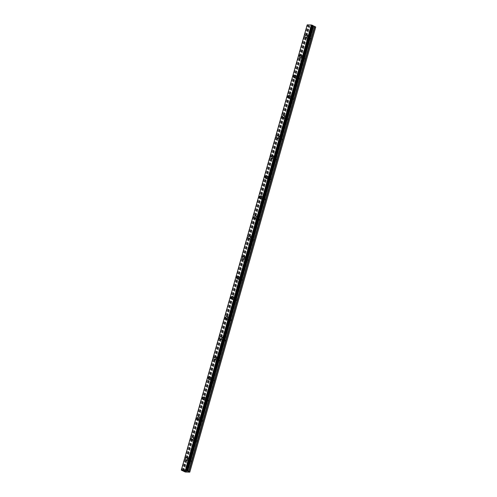 <?xml version="1.0" encoding="UTF-8"?>
<svg xmlns="http://www.w3.org/2000/svg" width="497" height="497" viewBox="0 0 497 497"><rect width="100%" height="100%" fill="white"/><g stroke="black" fill="none" stroke-linecap="round" stroke-linejoin="round"><path stroke-width="0.37" stroke-dasharray="2.48 1.86" d="M309.532 38.312A0.938 0.609 -62.7 0 0 309.743 39.164A0.938 0.609 -62.7 0 0 310.824 38.344A0.938 0.609 -62.7 0 0 310.606 37.492A0.938 0.609 -62.7 0 0 309.532 38.312M307.084 37.045A0.938 0.609 -62.7 0 0 307.301 37.902A0.938 0.609 -62.7 0 0 308.382 37.082A0.938 0.609 -62.7 0 0 308.165 36.231A0.938 0.609 -62.7 0 0 307.084 37.045M306.786 34.914L306.779 34.914A1.479 0.963 117.3 0 1 307.121 36.256A1.479 0.963 117.3 0 1 305.431 37.536L305.425 37.536M303.841 58.422A0.938 0.609 -62.7 0 0 304.052 59.273A0.938 0.609 -62.7 0 0 305.133 58.46A0.938 0.609 -62.7 0 0 304.916 57.609A0.938 0.609 -62.7 0 0 303.841 58.422M301.393 57.161A0.938 0.609 -62.7 0 0 301.611 58.012A0.938 0.609 -62.7 0 0 302.685 57.198A0.938 0.609 -62.7 0 0 302.474 56.347A0.938 0.609 -62.7 0 0 301.393 57.161M301.089 55.024L301.089 55.03A1.479 0.963 117.3 0 1 301.43 56.366A1.479 0.963 117.3 0 1 299.734 57.652L299.734 57.646M298.144 78.538A0.938 0.609 -62.7 0 0 298.362 79.39A0.938 0.609 -62.7 0 0 299.442 78.576A0.938 0.609 -62.7 0 0 299.225 77.725A0.938 0.609 -62.7 0 0 298.144 78.538M295.703 77.277A0.938 0.609 -62.7 0 0 295.92 78.128A0.938 0.609 -62.7 0 0 296.995 77.315A0.938 0.609 -62.7 0 0 296.784 76.457A0.938 0.609 -62.7 0 0 295.703 77.277M295.398 75.14L295.398 75.14A1.479 0.963 117.3 0 1 295.74 76.482A1.479 0.963 117.3 0 1 294.044 77.762L294.044 77.762M292.453 98.654A0.938 0.609 -62.7 0 0 292.671 99.506A0.938 0.609 -62.7 0 0 293.746 98.692A0.938 0.609 -62.7 0 0 293.534 97.834A0.938 0.609 -62.7 0 0 292.453 98.654M290.012 97.387A0.938 0.609 -62.7 0 0 290.229 98.244A0.938 0.609 -62.7 0 0 291.304 97.424A0.938 0.609 -62.7 0 0 291.087 96.573A0.938 0.609 -62.7 0 0 290.012 97.387M289.708 95.256L289.708 95.256A1.479 0.963 117.3 0 1 290.049 96.598A1.479 0.963 117.3 0 1 288.353 97.878L288.353 97.878M286.763 118.764A0.938 0.609 -62.7 0 0 286.98 119.622A0.938 0.609 -62.7 0 0 288.055 118.802A0.938 0.609 -62.7 0 0 287.844 117.951A0.938 0.609 -62.7 0 0 286.763 118.764M284.321 117.503A0.938 0.609 -62.7 0 0 284.532 118.354A0.938 0.609 -62.7 0 0 285.613 117.54A0.938 0.609 -62.7 0 0 285.396 116.689A0.938 0.609 -62.7 0 0 284.321 117.503M284.017 115.372L284.017 115.366A1.479 0.963 117.3 0 1 284.359 116.708A1.479 0.963 117.3 0 1 282.663 117.994L282.663 117.994M281.072 138.88A0.938 0.609 -62.7 0 0 281.29 139.732A0.938 0.609 -62.7 0 0 282.364 138.918A0.938 0.609 -62.7 0 0 282.147 138.067A0.938 0.609 -62.7 0 0 281.072 138.88M278.624 137.619A0.938 0.609 -62.7 0 0 278.842 138.47A0.938 0.609 -62.7 0 0 279.923 137.657A0.938 0.609 -62.7 0 0 279.705 136.799A0.938 0.609 -62.7 0 0 278.624 137.619M278.326 135.482L278.32 135.482A1.479 0.963 117.3 0 1 278.662 136.824A1.479 0.963 117.3 0 1 276.972 138.104L276.966 138.104M275.381 158.997A0.938 0.609 -62.7 0 0 275.593 159.848A0.938 0.609 -62.7 0 0 276.674 159.034A0.938 0.609 -62.7 0 0 276.456 158.176A0.938 0.609 -62.7 0 0 275.381 158.997M272.934 157.729A0.938 0.609 -62.7 0 0 273.151 158.586A0.938 0.609 -62.7 0 0 274.232 157.766A0.938 0.609 -62.7 0 0 274.015 156.915A0.938 0.609 -62.7 0 0 272.934 157.729M272.636 155.598L272.629 155.598A1.479 0.963 117.3 0 1 272.971 156.94A1.479 0.963 117.3 0 1 271.281 158.22L271.275 158.22M269.685 179.106A0.938 0.609 -62.7 0 0 269.902 179.964A0.938 0.609 -62.7 0 0 270.983 179.144A0.938 0.609 -62.7 0 0 270.766 178.293A0.938 0.609 -62.7 0 0 269.685 179.106M267.243 177.845A0.938 0.609 -62.7 0 0 267.461 178.696A0.938 0.609 -62.7 0 0 268.535 177.883A0.938 0.609 -62.7 0 0 268.324 177.031A0.938 0.609 -62.7 0 0 267.243 177.845M266.939 175.714L266.939 175.714A1.479 0.963 117.3 0 1 267.28 177.05A1.479 0.963 117.3 0 1 265.584 178.336L265.584 178.336M263.994 199.222A0.938 0.609 -62.7 0 0 264.211 200.074A0.938 0.609 -62.7 0 0 265.292 199.26A0.938 0.609 -62.7 0 0 265.075 198.409A0.938 0.609 -62.7 0 0 263.994 199.222M261.552 197.961A0.938 0.609 -62.7 0 0 261.77 198.812A0.938 0.609 -62.7 0 0 262.845 197.999A0.938 0.609 -62.7 0 0 262.633 197.141A0.938 0.609 -62.7 0 0 261.552 197.961M261.248 195.824L261.248 195.824A1.479 0.963 117.3 0 1 261.59 197.166A1.479 0.963 117.3 0 1 259.894 198.446L259.894 198.446M258.303 219.339A0.938 0.609 -62.7 0 0 258.521 220.19A0.938 0.609 -62.7 0 0 259.596 219.376A0.938 0.609 -62.7 0 0 259.384 218.518A0.938 0.609 -62.7 0 0 258.303 219.339M255.862 218.077A0.938 0.609 -62.7 0 0 256.079 218.928A0.938 0.609 -62.7 0 0 257.154 218.108A0.938 0.609 -62.7 0 0 256.937 217.257A0.938 0.609 -62.7 0 0 255.862 218.077M255.557 215.94L255.557 215.94A1.479 0.963 117.3 0 1 255.899 217.282A1.479 0.963 117.3 0 1 254.203 218.562L254.203 218.562M252.613 239.448A0.938 0.609 -62.7 0 0 252.83 240.306A0.938 0.609 -62.7 0 0 253.905 239.486A0.938 0.609 -62.7 0 0 253.694 238.635A0.938 0.609 -62.7 0 0 252.613 239.448M250.171 238.187A0.938 0.609 -62.7 0 0 250.382 239.038A0.938 0.609 -62.7 0 0 251.463 238.225A0.938 0.609 -62.7 0 0 251.246 237.373A0.938 0.609 -62.7 0 0 250.171 238.187M249.867 236.056L249.867 236.056A1.479 0.963 117.3 0 1 250.208 237.392A1.479 0.963 117.3 0 1 248.512 238.678L248.512 238.678M246.922 259.564A0.938 0.609 -62.7 0 0 247.139 260.416A0.938 0.609 -62.7 0 0 248.214 259.602A0.938 0.609 -62.7 0 0 247.997 258.751A0.938 0.609 -62.7 0 0 246.922 259.564M244.474 258.303A0.938 0.609 -62.7 0 0 244.692 259.154A0.938 0.609 -62.7 0 0 245.773 258.341A0.938 0.609 -62.7 0 0 245.555 257.489A0.938 0.609 -62.7 0 0 244.474 258.303M244.176 256.172L244.17 256.166A1.479 0.963 117.3 0 1 244.512 257.508A1.479 0.963 117.3 0 1 242.822 258.794L242.816 258.788M241.231 279.681A0.938 0.609 -62.7 0 0 241.443 280.532A0.938 0.609 -62.7 0 0 242.524 279.718A0.938 0.609 -62.7 0 0 242.306 278.867A0.938 0.609 -62.7 0 0 241.231 279.681M238.784 278.419A0.938 0.609 -62.7 0 0 239.001 279.271A0.938 0.609 -62.7 0 0 240.082 278.45A0.938 0.609 -62.7 0 0 239.865 277.599A0.938 0.609 -62.7 0 0 238.784 278.419M238.479 276.282L238.485 276.282A1.479 0.963 117.3 0 1 238.821 277.624A1.479 0.963 117.3 0 1 237.125 278.904L237.125 278.904M235.535 299.797A0.938 0.609 -62.7 0 0 235.752 300.648A0.938 0.609 -62.7 0 0 236.833 299.828A0.938 0.609 -62.7 0 0 236.615 298.977A0.938 0.609 -62.7 0 0 235.535 299.797M233.093 298.529A0.938 0.609 -62.7 0 0 233.31 299.387A0.938 0.609 -62.7 0 0 234.385 298.567A0.938 0.609 -62.7 0 0 234.174 297.715A0.938 0.609 -62.7 0 0 233.093 298.529M232.789 296.398L232.789 296.398A1.479 0.963 117.3 0 1 233.13 297.74A1.479 0.963 117.3 0 1 231.434 299.02L231.434 299.02M229.844 319.906A0.938 0.609 -62.7 0 0 230.061 320.758A0.938 0.609 -62.7 0 0 231.142 319.944A0.938 0.609 -62.7 0 0 230.925 319.093A0.938 0.609 -62.7 0 0 229.844 319.906M227.402 318.645A0.938 0.609 -62.7 0 0 227.62 319.496A0.938 0.609 -62.7 0 0 228.695 318.683A0.938 0.609 -62.7 0 0 228.477 317.832A0.938 0.609 -62.7 0 0 227.402 318.645M227.098 316.508L227.098 316.514A1.479 0.963 117.3 0 1 227.44 317.85A1.479 0.963 117.3 0 1 225.744 319.136L225.744 319.13M224.153 340.023A0.938 0.609 -62.7 0 0 224.371 340.874A0.938 0.609 -62.7 0 0 225.445 340.06A0.938 0.609 -62.7 0 0 225.234 339.209A0.938 0.609 -62.7 0 0 224.153 340.023M221.712 338.761A0.938 0.609 -62.7 0 0 221.923 339.613A0.938 0.609 -62.7 0 0 223.004 338.799A0.938 0.609 -62.7 0 0 222.786 337.941A0.938 0.609 -62.7 0 0 221.712 338.761M221.407 336.624L221.407 336.624A1.479 0.963 117.3 0 1 221.749 337.966A1.479 0.963 117.3 0 1 220.053 339.246L220.053 339.246M218.463 360.139A0.938 0.609 -62.7 0 0 218.68 360.99A0.938 0.609 -62.7 0 0 219.755 360.176A0.938 0.609 -62.7 0 0 219.537 359.319A0.938 0.609 -62.7 0 0 218.463 360.139M216.021 358.871A0.938 0.609 -62.7 0 0 216.232 359.729A0.938 0.609 -62.7 0 0 217.313 358.909A0.938 0.609 -62.7 0 0 217.096 358.057A0.938 0.609 -62.7 0 0 216.021 358.871M215.717 356.74L215.717 356.74A1.479 0.963 117.3 0 1 216.052 358.082A1.479 0.963 117.3 0 1 214.362 359.362L214.356 359.362M212.772 380.248A0.938 0.609 -62.7 0 0 212.983 381.106A0.938 0.609 -62.7 0 0 214.064 380.286A0.938 0.609 -62.7 0 0 213.847 379.435A0.938 0.609 -62.7 0 0 212.772 380.248M210.324 378.987A0.938 0.609 -62.7 0 0 210.542 379.838A0.938 0.609 -62.7 0 0 211.623 379.025A0.938 0.609 -62.7 0 0 211.405 378.174A0.938 0.609 -62.7 0 0 210.324 378.987M210.026 376.856L210.02 376.856A1.479 0.963 117.3 0 1 210.361 378.192A1.479 0.963 117.3 0 1 208.672 379.478L208.665 379.478M207.081 400.365A0.938 0.609 -62.7 0 0 207.292 401.216A0.938 0.609 -62.7 0 0 208.373 400.402A0.938 0.609 -62.7 0 0 208.156 399.551A0.938 0.609 -62.7 0 0 207.081 400.365M204.634 399.103A0.938 0.609 -62.7 0 0 204.851 399.955A0.938 0.609 -62.7 0 0 205.932 399.141A0.938 0.609 -62.7 0 0 205.715 398.283A0.938 0.609 -62.7 0 0 204.634 399.103M204.335 396.966L204.329 396.966A1.479 0.963 117.3 0 1 204.671 398.308A1.479 0.963 117.3 0 1 202.975 399.588L202.975 399.588M201.384 420.481A0.938 0.609 -62.7 0 0 201.602 421.332A0.938 0.609 -62.7 0 0 202.683 420.518A0.938 0.609 -62.7 0 0 202.465 419.661A0.938 0.609 -62.7 0 0 201.384 420.481M198.943 419.213A0.938 0.609 -62.7 0 0 199.16 420.071A0.938 0.609 -62.7 0 0 200.235 419.251A0.938 0.609 -62.7 0 0 200.024 418.399A0.938 0.609 -62.7 0 0 198.943 419.213M198.638 417.082L198.638 417.082A1.479 0.963 117.3 0 1 198.98 418.424A1.479 0.963 117.3 0 1 197.284 419.704L197.284 419.704M195.694 440.591A0.938 0.609 -62.7 0 0 195.911 441.448A0.938 0.609 -62.7 0 0 196.992 440.628A0.938 0.609 -62.7 0 0 196.775 439.777A0.938 0.609 -62.7 0 0 195.694 440.591M193.252 439.329A0.938 0.609 -62.7 0 0 193.47 440.18A0.938 0.609 -62.7 0 0 194.544 439.367A0.938 0.609 -62.7 0 0 194.327 438.516A0.938 0.609 -62.7 0 0 193.252 439.329M192.948 437.198L192.948 437.198A1.479 0.963 117.3 0 1 193.29 438.534A1.479 0.963 117.3 0 1 191.593 439.82L191.593 439.82M190.003 460.707A0.938 0.609 -62.7 0 0 190.221 461.558A0.938 0.609 -62.7 0 0 191.295 460.744A0.938 0.609 -62.7 0 0 191.084 459.893A0.938 0.609 -62.7 0 0 190.003 460.707M187.562 459.445A0.938 0.609 -62.7 0 0 187.773 460.297A0.938 0.609 -62.7 0 0 188.854 459.483A0.938 0.609 -62.7 0 0 188.636 458.632A0.938 0.609 -62.7 0 0 187.562 459.445M187.257 457.308L187.257 457.308A1.479 0.963 117.3 0 1 187.599 458.65A1.479 0.963 117.3 0 1 185.903 459.936L185.903 459.93M187.189 459.433A1.479 0.963 -62.7 0 0 187.531 460.775A1.479 0.963 -62.7 0 0 189.22 459.489A1.479 0.963 -62.7 0 0 188.885 458.153A1.479 0.963 -62.7 0 0 187.189 459.433M185.729 458.675A1.479 0.963 -62.7 0 0 186.064 460.017A1.479 0.963 -62.7 0 0 187.76 458.737A1.479 0.963 -62.7 0 0 187.419 457.395A1.479 0.963 -62.7 0 0 185.729 458.675M192.879 439.323A1.479 0.963 -62.7 0 0 193.221 440.659A1.479 0.963 -62.7 0 0 194.917 439.379A1.479 0.963 -62.7 0 0 194.575 438.037A1.479 0.963 -62.7 0 0 192.879 439.323M191.42 438.565A1.479 0.963 -62.7 0 0 191.755 439.901A1.479 0.963 -62.7 0 0 193.451 438.621A1.479 0.963 -62.7 0 0 193.109 437.279A1.479 0.963 -62.7 0 0 191.42 438.565M198.576 419.207A1.479 0.963 -62.7 0 0 198.912 420.543A1.479 0.963 -62.7 0 0 200.608 419.263A1.479 0.963 -62.7 0 0 200.266 417.921A1.479 0.963 -62.7 0 0 198.576 419.207M197.11 418.449A1.479 0.963 -62.7 0 0 197.446 419.791A1.479 0.963 -62.7 0 0 199.142 418.505A1.479 0.963 -62.7 0 0 198.806 417.169A1.479 0.963 -62.7 0 0 197.11 418.449M204.267 399.091A1.479 0.963 -62.7 0 0 204.602 400.433A1.479 0.963 -62.7 0 0 206.298 399.147A1.479 0.963 -62.7 0 0 205.957 397.811A1.479 0.963 -62.7 0 0 204.267 399.091M202.801 398.333A1.479 0.963 -62.7 0 0 203.143 399.675A1.479 0.963 -62.7 0 0 204.832 398.395A1.479 0.963 -62.7 0 0 204.497 397.053A1.479 0.963 -62.7 0 0 202.801 398.333M209.958 378.975A1.479 0.963 -62.7 0 0 210.293 380.317A1.479 0.963 -62.7 0 0 211.989 379.037A1.479 0.963 -62.7 0 0 211.654 377.695A1.479 0.963 -62.7 0 0 209.958 378.975M208.492 378.223A1.479 0.963 -62.7 0 0 208.833 379.559A1.479 0.963 -62.7 0 0 210.529 378.279A1.479 0.963 -62.7 0 0 210.188 376.937A1.479 0.963 -62.7 0 0 208.492 378.223M215.648 358.865A1.479 0.963 -62.7 0 0 215.99 360.201A1.479 0.963 -62.7 0 0 217.68 358.921A1.479 0.963 -62.7 0 0 217.344 357.579A1.479 0.963 -62.7 0 0 215.648 358.865M214.182 358.107A1.479 0.963 -62.7 0 0 214.524 359.449A1.479 0.963 -62.7 0 0 216.22 358.163A1.479 0.963 -62.7 0 0 215.878 356.827A1.479 0.963 -62.7 0 0 214.182 358.107M221.339 338.749A1.479 0.963 -62.7 0 0 221.681 340.091A1.479 0.963 -62.7 0 0 223.377 338.805A1.479 0.963 -62.7 0 0 223.035 337.469A1.479 0.963 -62.7 0 0 221.339 338.749M219.879 337.991A1.479 0.963 -62.7 0 0 220.214 339.333A1.479 0.963 -62.7 0 0 221.91 338.047A1.479 0.963 -62.7 0 0 221.569 336.711A1.479 0.963 -62.7 0 0 219.879 337.991M227.03 318.633A1.479 0.963 -62.7 0 0 227.371 319.975A1.479 0.963 -62.7 0 0 229.067 318.695A1.479 0.963 -62.7 0 0 228.726 317.353A1.479 0.963 -62.7 0 0 227.03 318.633M225.57 317.881A1.479 0.963 -62.7 0 0 225.905 319.217A1.479 0.963 -62.7 0 0 227.601 317.937A1.479 0.963 -62.7 0 0 227.259 316.595A1.479 0.963 -62.7 0 0 225.57 317.881M232.726 298.523A1.479 0.963 -62.7 0 0 233.062 299.859A1.479 0.963 -62.7 0 0 234.758 298.579A1.479 0.963 -62.7 0 0 234.416 297.237A1.479 0.963 -62.7 0 0 232.726 298.523M231.26 297.765A1.479 0.963 -62.7 0 0 231.602 299.107A1.479 0.963 -62.7 0 0 233.292 297.821A1.479 0.963 -62.7 0 0 232.956 296.479A1.479 0.963 -62.7 0 0 231.26 297.765M238.417 278.407A1.479 0.963 -62.7 0 0 238.753 279.749A1.479 0.963 -62.7 0 0 240.449 278.463A1.479 0.963 -62.7 0 0 240.107 277.127A1.479 0.963 -62.7 0 0 238.417 278.407M236.951 277.649A1.479 0.963 -62.7 0 0 237.293 278.991A1.479 0.963 -62.7 0 0 238.982 277.705A1.479 0.963 -62.7 0 0 238.647 276.369A1.479 0.963 -62.7 0 0 236.951 277.649M244.108 258.291A1.479 0.963 -62.7 0 0 244.449 259.633A1.479 0.963 -62.7 0 0 246.139 258.347A1.479 0.963 -62.7 0 0 245.804 257.011A1.479 0.963 -62.7 0 0 244.108 258.291M242.642 257.533A1.479 0.963 -62.7 0 0 242.983 258.875A1.479 0.963 -62.7 0 0 244.679 257.595A1.479 0.963 -62.7 0 0 244.338 256.253A1.479 0.963 -62.7 0 0 242.642 257.533M249.798 238.181A1.479 0.963 -62.7 0 0 250.14 239.517A1.479 0.963 -62.7 0 0 251.83 238.237A1.479 0.963 -62.7 0 0 251.494 236.895A1.479 0.963 -62.7 0 0 249.798 238.181M248.332 237.423A1.479 0.963 -62.7 0 0 248.674 238.759A1.479 0.963 -62.7 0 0 250.37 237.479A1.479 0.963 -62.7 0 0 250.028 236.137A1.479 0.963 -62.7 0 0 248.332 237.423M255.489 218.065A1.479 0.963 -62.7 0 0 255.831 219.407A1.479 0.963 -62.7 0 0 257.527 218.121A1.479 0.963 -62.7 0 0 257.185 216.779A1.479 0.963 -62.7 0 0 255.489 218.065M254.029 217.307A1.479 0.963 -62.7 0 0 254.365 218.649A1.479 0.963 -62.7 0 0 256.061 217.363A1.479 0.963 -62.7 0 0 255.719 216.027A1.479 0.963 -62.7 0 0 254.029 217.307M261.18 197.949A1.479 0.963 -62.7 0 0 261.521 199.291A1.479 0.963 -62.7 0 0 263.217 198.005A1.479 0.963 -62.7 0 0 262.876 196.669A1.479 0.963 -62.7 0 0 261.18 197.949M259.72 197.191A1.479 0.963 -62.7 0 0 260.055 198.533A1.479 0.963 -62.7 0 0 261.751 197.253A1.479 0.963 -62.7 0 0 261.41 195.911A1.479 0.963 -62.7 0 0 259.72 197.191M266.877 177.833A1.479 0.963 -62.7 0 0 267.212 179.175A1.479 0.963 -62.7 0 0 268.908 177.895A1.479 0.963 -62.7 0 0 268.566 176.553A1.479 0.963 -62.7 0 0 266.877 177.833M265.41 177.081A1.479 0.963 -62.7 0 0 265.752 178.417A1.479 0.963 -62.7 0 0 267.442 177.137A1.479 0.963 -62.7 0 0 267.106 175.795A1.479 0.963 -62.7 0 0 265.41 177.081M272.567 157.723A1.479 0.963 -62.7 0 0 272.903 159.059A1.479 0.963 -62.7 0 0 274.599 157.779A1.479 0.963 -62.7 0 0 274.263 156.437A1.479 0.963 -62.7 0 0 272.567 157.723M271.101 156.965A1.479 0.963 -62.7 0 0 271.443 158.307A1.479 0.963 -62.7 0 0 273.133 157.021A1.479 0.963 -62.7 0 0 272.797 155.685A1.479 0.963 -62.7 0 0 271.101 156.965M278.258 137.607A1.479 0.963 -62.7 0 0 278.6 138.949A1.479 0.963 -62.7 0 0 280.289 137.663A1.479 0.963 -62.7 0 0 279.954 136.327A1.479 0.963 -62.7 0 0 278.258 137.607M276.792 136.849A1.479 0.963 -62.7 0 0 277.133 138.191A1.479 0.963 -62.7 0 0 278.829 136.911A1.479 0.963 -62.7 0 0 278.488 135.569A1.479 0.963 -62.7 0 0 276.792 136.849M283.949 117.491A1.479 0.963 -62.7 0 0 284.29 118.833A1.479 0.963 -62.7 0 0 285.98 117.553A1.479 0.963 -62.7 0 0 285.645 116.211A1.479 0.963 -62.7 0 0 283.949 117.491M282.482 116.739A1.479 0.963 -62.7 0 0 282.824 118.075A1.479 0.963 -62.7 0 0 284.52 116.795A1.479 0.963 -62.7 0 0 284.178 115.453A1.479 0.963 -62.7 0 0 282.482 116.739M289.639 97.381A1.479 0.963 -62.7 0 0 289.981 98.717A1.479 0.963 -62.7 0 0 291.677 97.437A1.479 0.963 -62.7 0 0 291.335 96.095A1.479 0.963 -62.7 0 0 289.639 97.381M288.179 96.623A1.479 0.963 -62.7 0 0 288.515 97.965A1.479 0.963 -62.7 0 0 290.211 96.679A1.479 0.963 -62.7 0 0 289.869 95.343A1.479 0.963 -62.7 0 0 288.179 96.623M295.336 77.265A1.479 0.963 -62.7 0 0 295.672 78.607A1.479 0.963 -62.7 0 0 297.368 77.321A1.479 0.963 -62.7 0 0 297.026 75.985A1.479 0.963 -62.7 0 0 295.336 77.265M293.87 76.507A1.479 0.963 -62.7 0 0 294.205 77.849A1.479 0.963 -62.7 0 0 295.901 76.563A1.479 0.963 -62.7 0 0 295.566 75.227A1.479 0.963 -62.7 0 0 293.87 76.507M301.027 57.149A1.479 0.963 -62.7 0 0 301.362 58.491A1.479 0.963 -62.7 0 0 303.058 57.211A1.479 0.963 -62.7 0 0 302.716 55.869A1.479 0.963 -62.7 0 0 301.027 57.149M299.561 56.397A1.479 0.963 -62.7 0 0 299.902 57.733A1.479 0.963 -62.7 0 0 301.592 56.453A1.479 0.963 -62.7 0 0 301.257 55.111A1.479 0.963 -62.7 0 0 299.561 56.397M306.717 37.039A1.479 0.963 -62.7 0 0 307.053 38.375A1.479 0.963 -62.7 0 0 308.749 37.095A1.479 0.963 -62.7 0 0 308.413 35.753A1.479 0.963 -62.7 0 0 306.717 37.039M305.251 36.281A1.479 0.963 -62.7 0 0 305.593 37.617A1.479 0.963 -62.7 0 0 307.283 36.337A1.479 0.963 -62.7 0 0 306.947 34.995A1.479 0.963 -62.7 0 0 305.251 36.281M185.145 471.013L184.536 470.808M185.723 471.218L184.915 471.007M184.959 470.821L184.43 470.783M185.362 470.827L186.586 471.243M311.6 25.819L311.172 25.807L311.6 25.819M311.986 26.018L312.309 26.186L311.986 26.018M312.309 26.186L311.88 26.173L312.309 26.186M311.122 25.776L311.607 25.794L311.122 25.776M311.607 25.794L312.42 26.217L311.607 25.794M311.936 26.198L312.42 26.217L311.936 26.204M310.538 25.763L311.346 26.186L310.526 25.763M311.346 26.186L310.687 25.819L311.346 26.186M307.202 24.85L311.209 27L315.725 27.124M188.462 472.113L314.396 27.087M181.287 469.932L307.214 24.906M307.227 25.086L181.318 470.137M182.511 470.566L308.444 25.54M182.573 470.578L308.5 25.552M184.623 471.846L310.557 26.819M185.282 472.026L311.209 27M312.545 26.993L186.617 472.02L312.545 27.037M188.282 472.063L314.21 27.037M181.268 469.913L307.202 24.887M181.734 470.348L307.662 25.322M181.827 470.379L307.761 25.353M182.865 470.659L308.799 25.633M183.138 470.765L309.072 25.738M183.586 470.994L309.513 25.968M183.697 471.088L309.625 26.061M183.685 471.318L309.612 26.291M183.797 471.417L309.724 26.391M309.743 39.164L307.301 37.902M304.052 59.273L301.611 58.012M298.362 79.39L295.92 78.128M292.671 99.506L290.229 98.244M286.98 119.622L284.532 118.354M281.29 139.732L278.842 138.47M275.593 159.848L273.151 158.586M269.902 179.964L267.461 178.696M264.211 200.074L261.77 198.812M258.521 220.19L256.079 218.928M252.83 240.306L250.382 239.038M247.139 260.416L244.692 259.154M241.443 280.532L239.001 279.271M235.752 300.648L233.31 299.387M230.061 320.758L227.62 319.496M224.371 340.874L221.923 339.613M218.68 360.99L216.232 359.729M212.983 381.106L210.542 379.838M207.292 401.216L204.851 399.955M201.602 421.332L199.16 420.071M195.911 441.448L193.47 440.18M190.221 461.558L187.773 460.297M187.531 460.775L186.064 460.017M193.221 440.659L191.755 439.901M198.912 420.543L197.446 419.791M204.602 400.433L203.143 399.675M210.293 380.317L208.833 379.559M215.99 360.201L214.524 359.449M221.681 340.091L220.214 339.333M227.371 319.975L225.905 319.217M233.062 299.859L231.602 299.107M238.753 279.749L237.293 278.991M244.449 259.633L242.983 258.875M250.14 239.517L248.674 238.759M255.831 219.407L254.365 218.649M261.521 199.291L260.055 198.533M267.212 179.175L265.752 178.417M272.903 159.059L271.443 158.307M278.6 138.949L277.133 138.191M284.29 118.833L282.824 118.075M289.981 98.717L288.515 97.965M295.672 78.607L294.205 77.849M301.362 58.491L299.902 57.733M307.053 38.375L305.593 37.617M308.413 35.753L306.947 34.995M302.716 55.869L301.257 55.111M297.026 75.985L295.566 75.227M291.335 96.095L289.869 95.343M285.645 116.211L284.178 115.453M279.954 136.327L278.488 135.569M274.263 156.437L272.797 155.685M268.566 176.553L267.106 175.795M262.876 196.669L261.41 195.911M257.185 216.779L255.719 216.027M251.494 236.895L250.028 236.137M245.804 257.011L244.338 256.253M240.107 277.127L238.647 276.369M234.416 297.237L232.956 296.479M228.726 317.353L227.259 316.595M223.035 337.469L221.569 336.711M217.344 357.579L215.878 356.827M211.654 377.695L210.188 376.937M205.957 397.811L204.497 397.053M200.266 417.921L198.806 417.169M194.575 438.037L193.109 437.279M188.885 458.153L187.419 457.395M191.084 459.893L188.636 458.632M196.775 439.777L194.327 438.516M202.465 419.661L200.024 418.399M208.156 399.551L205.715 398.283M213.847 379.435L211.405 378.174M219.537 359.319L217.096 358.057M225.234 339.209L222.786 337.941M230.925 319.093L228.477 317.832M236.615 298.977L234.174 297.715M242.306 278.867L239.865 277.599M247.997 258.751L245.555 257.489M253.694 238.635L251.246 237.373M259.384 218.518L256.937 217.257M265.075 198.409L262.633 197.141M270.766 178.293L268.324 177.031M276.456 158.176L274.015 156.915M282.147 138.067L279.705 136.799M287.844 117.951L285.396 116.689M293.534 97.834L291.087 96.573M299.225 77.725L296.784 76.457M304.916 57.609L302.474 56.347M310.606 37.492L308.165 36.231M186.816 470.572L312.743 25.546M181.405 470.063L307.332 25.036"/><path stroke-width="0.75" d="M305.431 37.536A1.479 0.963 117.3 0 1 305.09 36.194A1.479 0.963 117.3 0 1 306.786 34.914A1.479 0.963 117.3 0 1 307.121 36.25A1.479 0.963 117.3 0 1 305.425 37.536A1.479 0.963 117.3 0 1 305.09 36.194A1.479 0.963 117.3 0 1 306.779 34.914M299.734 57.646A1.479 0.963 117.3 0 1 299.393 56.31A1.479 0.963 117.3 0 1 301.089 55.024A1.479 0.963 117.3 0 1 301.43 56.366A1.479 0.963 117.3 0 1 299.734 57.646A1.479 0.963 117.3 0 1 299.399 56.31A1.479 0.963 117.3 0 1 301.089 55.03M294.044 77.762A1.479 0.963 117.3 0 1 293.708 76.426A1.479 0.963 117.3 0 1 295.398 75.14A1.479 0.963 117.3 0 1 295.74 76.482A1.479 0.963 117.3 0 1 294.044 77.762A1.479 0.963 117.3 0 1 293.702 76.426A1.479 0.963 117.3 0 1 295.398 75.14M288.353 97.878A1.479 0.963 117.3 0 1 288.012 96.536A1.479 0.963 117.3 0 1 289.708 95.256A1.479 0.963 117.3 0 1 290.043 96.592A1.479 0.963 117.3 0 1 288.353 97.878A1.479 0.963 117.3 0 1 288.012 96.536A1.479 0.963 117.3 0 1 289.708 95.256M282.663 117.994A1.479 0.963 117.3 0 1 282.321 116.652A1.479 0.963 117.3 0 1 284.017 115.372A1.479 0.963 117.3 0 1 284.352 116.708A1.479 0.963 117.3 0 1 282.663 117.994A1.479 0.963 117.3 0 1 282.321 116.652A1.479 0.963 117.3 0 1 284.017 115.366M276.972 138.104A1.479 0.963 117.3 0 1 276.63 136.768A1.479 0.963 117.3 0 1 278.326 135.482A1.479 0.963 117.3 0 1 278.662 136.824A1.479 0.963 117.3 0 1 276.966 138.104A1.479 0.963 117.3 0 1 276.63 136.768A1.479 0.963 117.3 0 1 278.32 135.482M271.281 158.22A1.479 0.963 117.3 0 1 270.94 156.878A1.479 0.963 117.3 0 1 272.636 155.598A1.479 0.963 117.3 0 1 272.971 156.94A1.479 0.963 117.3 0 1 271.275 158.22A1.479 0.963 117.3 0 1 270.94 156.878A1.479 0.963 117.3 0 1 272.629 155.598M265.584 178.336A1.479 0.963 117.3 0 1 265.249 176.994A1.479 0.963 117.3 0 1 266.939 175.714A1.479 0.963 117.3 0 1 267.28 177.05A1.479 0.963 117.3 0 1 265.584 178.336A1.479 0.963 117.3 0 1 265.243 176.994A1.479 0.963 117.3 0 1 266.939 175.714M259.894 198.446A1.479 0.963 117.3 0 1 259.558 197.11A1.479 0.963 117.3 0 1 261.248 195.824A1.479 0.963 117.3 0 1 261.59 197.166A1.479 0.963 117.3 0 1 259.894 198.446A1.479 0.963 117.3 0 1 259.552 197.11A1.479 0.963 117.3 0 1 261.248 195.824M254.203 218.562A1.479 0.963 117.3 0 1 253.861 217.226A1.479 0.963 117.3 0 1 255.557 215.94A1.479 0.963 117.3 0 1 255.893 217.282A1.479 0.963 117.3 0 1 254.203 218.562A1.479 0.963 117.3 0 1 253.861 217.22A1.479 0.963 117.3 0 1 255.557 215.94M248.512 238.678A1.479 0.963 117.3 0 1 248.171 237.336A1.479 0.963 117.3 0 1 249.867 236.056A1.479 0.963 117.3 0 1 250.202 237.392A1.479 0.963 117.3 0 1 248.512 238.678A1.479 0.963 117.3 0 1 248.171 237.336A1.479 0.963 117.3 0 1 249.867 236.056M242.822 258.794A1.479 0.963 117.3 0 1 242.48 257.452A1.479 0.963 117.3 0 1 244.176 256.172A1.479 0.963 117.3 0 1 244.512 257.508A1.479 0.963 117.3 0 1 242.816 258.788A1.479 0.963 117.3 0 1 242.48 257.452A1.479 0.963 117.3 0 1 244.17 256.166M237.125 278.904A1.479 0.963 117.3 0 1 236.789 277.562A1.479 0.963 117.3 0 1 238.479 276.282A1.479 0.963 117.3 0 1 238.821 277.624A1.479 0.963 117.3 0 1 237.125 278.904A1.479 0.963 117.3 0 1 236.789 277.568A1.479 0.963 117.3 0 1 238.485 276.282M231.434 299.02A1.479 0.963 117.3 0 1 231.099 297.678A1.479 0.963 117.3 0 1 232.789 296.398A1.479 0.963 117.3 0 1 233.13 297.734A1.479 0.963 117.3 0 1 231.434 299.02A1.479 0.963 117.3 0 1 231.093 297.678A1.479 0.963 117.3 0 1 232.789 296.398M225.744 319.13A1.479 0.963 117.3 0 1 225.402 317.794A1.479 0.963 117.3 0 1 227.098 316.508A1.479 0.963 117.3 0 1 227.44 317.85A1.479 0.963 117.3 0 1 225.744 319.13A1.479 0.963 117.3 0 1 225.408 317.794A1.479 0.963 117.3 0 1 227.098 316.514M220.053 339.246A1.479 0.963 117.3 0 1 219.711 337.91A1.479 0.963 117.3 0 1 221.407 336.624A1.479 0.963 117.3 0 1 221.743 337.966A1.479 0.963 117.3 0 1 220.053 339.246A1.479 0.963 117.3 0 1 219.711 337.91A1.479 0.963 117.3 0 1 221.407 336.624M214.362 359.362A1.479 0.963 117.3 0 1 214.021 358.02A1.479 0.963 117.3 0 1 215.717 356.74A1.479 0.963 117.3 0 1 216.052 358.076A1.479 0.963 117.3 0 1 214.356 359.362A1.479 0.963 117.3 0 1 214.021 358.02A1.479 0.963 117.3 0 1 215.717 356.74M208.672 379.478A1.479 0.963 117.3 0 1 208.33 378.136A1.479 0.963 117.3 0 1 210.026 376.856A1.479 0.963 117.3 0 1 210.361 378.192A1.479 0.963 117.3 0 1 208.665 379.478A1.479 0.963 117.3 0 1 208.33 378.136A1.479 0.963 117.3 0 1 210.02 376.856M202.975 399.588A1.479 0.963 117.3 0 1 202.639 398.252A1.479 0.963 117.3 0 1 204.335 396.966A1.479 0.963 117.3 0 1 204.671 398.308A1.479 0.963 117.3 0 1 202.975 399.588A1.479 0.963 117.3 0 1 202.639 398.252A1.479 0.963 117.3 0 1 204.329 396.966M197.284 419.704A1.479 0.963 117.3 0 1 196.949 418.362A1.479 0.963 117.3 0 1 198.638 417.082A1.479 0.963 117.3 0 1 198.98 418.424A1.479 0.963 117.3 0 1 197.284 419.704A1.479 0.963 117.3 0 1 196.942 418.362A1.479 0.963 117.3 0 1 198.638 417.082M191.593 439.82A1.479 0.963 117.3 0 1 191.252 438.478A1.479 0.963 117.3 0 1 192.948 437.198A1.479 0.963 117.3 0 1 193.283 438.534A1.479 0.963 117.3 0 1 191.593 439.82A1.479 0.963 117.3 0 1 191.252 438.478A1.479 0.963 117.3 0 1 192.948 437.198M185.903 459.936A1.479 0.963 117.3 0 1 185.561 458.594A1.479 0.963 117.3 0 1 187.257 457.308A1.479 0.963 117.3 0 1 187.593 458.65A1.479 0.963 117.3 0 1 185.903 459.93A1.479 0.963 117.3 0 1 185.561 458.594A1.479 0.963 117.3 0 1 187.257 457.308M184.43 470.783L185.145 471.013M184.915 471.007L185.723 471.218M184.536 470.808L184.959 470.821M185.431 470.858L186.58 471.243M181.293 470.112L185.282 472.026L189.798 472.15L188.972 471.56L314.899 26.534L312.818 25.645L186.915 470.702L312.861 25.49L311.408 24.968L307.202 24.85L181.299 470.112M312.843 25.676L186.915 470.69L188.972 471.56M181.275 469.876L185.48 469.994L186.934 470.516L312.861 25.49M189.798 472.15L315.725 27.124L314.899 26.534M189.798 471.988L315.732 26.962M186.493 470.28L312.427 25.254M186.4 470.255L312.333 25.229M185.692 470.056L311.625 25.03M185.48 469.994L311.408 24.968M188.698 471.46L314.626 26.434M187.742 471.199L313.669 26.173M187.468 471.1L313.396 26.074M187.021 470.87L312.948 25.844M186.909 470.777L312.843 25.751M186.909 470.497L312.837 25.471M185.648 470.038L311.576 25.012M186.922 470.696L312.849 25.67"/></g></svg>
